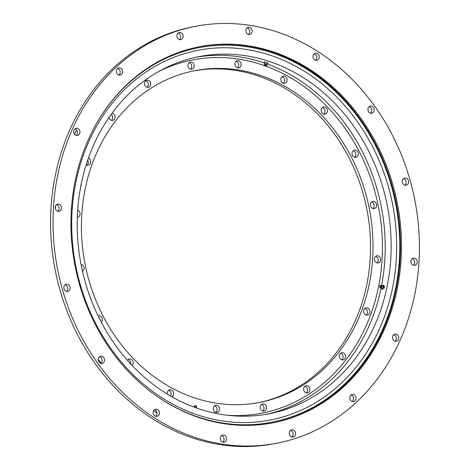 <?xml version="1.0" encoding="UTF-8"?>
<svg xmlns="http://www.w3.org/2000/svg" width="470" height="470" viewBox="0 0 470 470"><rect width="100%" height="100%" fill="white"/><g stroke="black" fill="none" stroke-linecap="round" stroke-linejoin="round"><path stroke-width="0.7" d="M168.571 390.335A3.648 3.126 -101.3 0 1 170.616 396.046M167.432 394.154A3.648 3.126 -101.3 0 1 169.741 389.789A3.648 3.126 -101.3 0 1 170.68 389.771A3.648 3.126 -101.3 0 1 173.547 392.908A3.648 3.126 -101.3 0 1 171.809 396.733M128.21 359.509A3.648 3.126 -101.3 0 1 130.719 363.98M127.458 360.378A3.648 3.126 -101.3 0 1 129.379 358.963A3.648 3.126 -101.3 0 1 130.325 358.939A3.648 3.126 -101.3 0 1 133.092 361.636A3.648 3.126 -101.3 0 1 132.105 365.46M98.677 317.103A3.648 3.126 -101.3 0 1 99.893 319.547M98.101 315.922A3.648 3.126 -101.3 0 1 98.53 315.799A3.648 3.126 -101.3 0 1 99.47 315.781A3.648 3.126 -101.3 0 1 102.231 318.443A3.648 3.126 -101.3 0 1 101.297 322.261M81.063 264.498A3.648 3.126 -101.3 0 1 81.146 264.51A3.648 3.126 -101.3 0 1 83.983 267.5A3.648 3.126 -101.3 0 1 82.503 271.343M77.485 213.492A3.648 3.126 -101.3 0 1 77.374 215.777M77.679 210.29A3.648 3.126 -101.3 0 1 80.059 213.997A3.648 3.126 -101.3 0 1 77.626 217.328A3.648 3.126 -101.3 0 1 77.315 217.375M87.684 160.141A3.648 3.126 -101.3 0 1 87.038 165.152M88.378 158.167A3.648 3.126 -101.3 0 1 90.763 161.874A3.648 3.126 -101.3 0 1 88.331 165.205A3.648 3.126 -101.3 0 1 87.391 165.229A3.648 3.126 -101.3 0 1 86.175 164.753M111.202 114.38A3.648 3.126 -101.3 0 1 111.408 120.361M112.054 113.223A3.648 3.126 -101.3 0 1 112.213 113.241A3.648 3.126 -101.3 0 1 115.121 116.772A3.648 3.126 -101.3 0 1 112.7 120.414A3.648 3.126 -101.3 0 1 111.76 120.438A3.648 3.126 -101.3 0 1 108.952 117.582M145.753 80.734A3.648 3.126 -101.3 0 1 148.238 83.648A3.648 3.126 -101.3 0 1 147.057 87.291M147.862 80.17A3.648 3.126 -101.3 0 1 150.77 83.701A3.648 3.126 -101.3 0 1 148.35 87.344A3.648 3.126 -101.3 0 1 147.41 87.367A3.648 3.126 -101.3 0 1 144.496 83.836A3.648 3.126 -101.3 0 1 146.922 80.188A3.648 3.126 -101.3 0 1 147.862 80.17M189.187 62.622A3.648 3.126 -101.3 0 1 191.678 65.53A3.648 3.126 -101.3 0 1 190.497 69.172M191.302 62.058A3.648 3.126 -101.3 0 1 194.21 65.583A3.648 3.126 -101.3 0 1 191.789 69.231A3.648 3.126 -101.3 0 1 190.849 69.249A3.648 3.126 -101.3 0 1 187.935 65.724A3.648 3.126 -101.3 0 1 190.356 62.075A3.648 3.126 -101.3 0 1 191.302 62.058M236.163 61.235A3.648 3.126 -101.3 0 1 238.654 64.149A3.648 3.126 -101.3 0 1 237.473 67.792M238.272 60.671A3.648 3.126 -101.3 0 1 241.186 64.196A3.648 3.126 -101.3 0 1 238.766 67.845A3.648 3.126 -101.3 0 1 237.82 67.862A3.648 3.126 -101.3 0 1 234.912 64.337A3.648 3.126 -101.3 0 1 237.332 60.689A3.648 3.126 -101.3 0 1 238.272 60.671M282.076 76.716A3.648 3.126 -101.3 0 1 284.567 79.624A3.648 3.126 -101.3 0 1 283.387 83.266M284.191 76.152A3.648 3.126 -101.3 0 1 287.1 79.677A3.648 3.126 -101.3 0 1 284.679 83.325A3.648 3.126 -101.3 0 1 283.739 83.343A3.648 3.126 -101.3 0 1 280.825 79.818A3.648 3.126 -101.3 0 1 283.251 76.169A3.648 3.126 -101.3 0 1 284.191 76.152M322.438 107.548A3.648 3.126 -101.3 0 1 324.929 110.456A3.648 3.126 -101.3 0 1 323.748 114.098M324.547 106.978A3.648 3.126 -101.3 0 1 327.461 110.509A3.648 3.126 -101.3 0 1 325.04 114.151A3.648 3.126 -101.3 0 1 324.094 114.175A3.648 3.126 -101.3 0 1 321.186 110.644A3.648 3.126 -101.3 0 1 323.607 107.001A3.648 3.126 -101.3 0 1 324.547 106.978M353.293 150.706A3.648 3.126 -101.3 0 1 355.778 153.614A3.648 3.126 -101.3 0 1 354.597 157.256M355.402 150.142A3.648 3.126 -101.3 0 1 358.31 153.667A3.648 3.126 -101.3 0 1 355.89 157.315A3.648 3.126 -101.3 0 1 354.95 157.333A3.648 3.126 -101.3 0 1 352.036 153.808A3.648 3.126 -101.3 0 1 354.462 150.159A3.648 3.126 -101.3 0 1 355.402 150.142M371.617 201.977A3.648 3.126 -101.3 0 1 374.108 204.885A3.648 3.126 -101.3 0 1 372.927 208.527M373.726 201.407A3.648 3.126 -101.3 0 1 376.64 204.938A3.648 3.126 -101.3 0 1 374.22 208.58A3.648 3.126 -101.3 0 1 373.274 208.604A3.648 3.126 -101.3 0 1 370.366 205.073A3.648 3.126 -101.3 0 1 372.786 201.424A3.648 3.126 -101.3 0 1 373.726 201.407M375.624 256.332A3.648 3.126 -101.3 0 1 378.115 259.24A3.648 3.126 -101.3 0 1 376.934 262.883M377.733 255.762A3.648 3.126 -101.3 0 1 380.647 259.293A3.648 3.126 -101.3 0 1 378.221 262.936A3.648 3.126 -101.3 0 1 377.281 262.959A3.648 3.126 -101.3 0 1 374.373 259.428A3.648 3.126 -101.3 0 1 376.793 255.786A3.648 3.126 -101.3 0 1 377.733 255.762M364.92 308.455A3.648 3.126 -101.3 0 1 367.405 311.363A3.648 3.126 -101.3 0 1 366.23 315.006M367.029 307.885A3.648 3.126 -101.3 0 1 369.943 311.416A3.648 3.126 -101.3 0 1 367.517 315.065A3.648 3.126 -101.3 0 1 366.577 315.082A3.648 3.126 -101.3 0 1 363.668 311.551A3.648 3.126 -101.3 0 1 366.089 307.909A3.648 3.126 -101.3 0 1 367.029 307.885M340.55 353.246A3.648 3.126 -101.3 0 1 343.035 356.154A3.648 3.126 -101.3 0 1 341.86 359.797M342.659 352.676A3.648 3.126 -101.3 0 1 345.568 356.207A3.648 3.126 -101.3 0 1 343.147 359.85A3.648 3.126 -101.3 0 1 342.207 359.873A3.648 3.126 -101.3 0 1 339.299 356.342A3.648 3.126 -101.3 0 1 341.719 352.7A3.648 3.126 -101.3 0 1 342.659 352.676M304.901 386.316A3.648 3.126 -101.3 0 1 307.386 389.225A3.648 3.126 -101.3 0 1 306.211 392.867M307.01 385.747A3.648 3.126 -101.3 0 1 309.918 389.278A3.648 3.126 -101.3 0 1 307.498 392.92A3.648 3.126 -101.3 0 1 306.558 392.944A3.648 3.126 -101.3 0 1 303.649 389.413A3.648 3.126 -101.3 0 1 306.07 385.77A3.648 3.126 -101.3 0 1 307.01 385.747M261.461 404.429A3.648 3.126 -101.3 0 1 263.952 407.337A3.648 3.126 -101.3 0 1 262.771 410.98M263.57 403.865A3.648 3.126 -101.3 0 1 266.484 407.39A3.648 3.126 -101.3 0 1 264.058 411.038A3.648 3.126 -101.3 0 1 263.118 411.056A3.648 3.126 -101.3 0 1 260.21 407.531A3.648 3.126 -101.3 0 1 262.63 403.883A3.648 3.126 -101.3 0 1 263.57 403.865M214.484 405.816A3.648 3.126 -101.3 0 1 216.976 408.724A3.648 3.126 -101.3 0 1 215.795 412.366M216.594 405.246A3.648 3.126 -101.3 0 1 219.508 408.777A3.648 3.126 -101.3 0 1 217.087 412.425A3.648 3.126 -101.3 0 1 216.141 412.443A3.648 3.126 -101.3 0 1 213.233 408.912A3.648 3.126 -101.3 0 1 215.654 405.269A3.648 3.126 -101.3 0 1 216.594 405.246M245.469 55.677A181.984 155.905 -101.3 0 1 390.682 231.734A181.984 155.905 -101.3 0 1 269.833 413.618A181.984 155.905 -101.3 0 1 222.886 414.646A181.984 155.905 -101.3 0 1 77.679 238.596A181.984 155.905 -101.3 0 1 198.528 56.711A181.984 155.905 -101.3 0 1 245.469 55.677M192.87 71.07A169.012 144.789 -101.3 0 1 235.235 70.353A169.012 144.789 -101.3 0 1 370.043 233.132A169.012 144.789 -101.3 0 1 259.093 402.531M216.723 403.248A169.012 144.789 78.7 0 0 260.321 402.291A169.012 144.789 78.7 0 0 372.557 233.367A169.012 144.789 78.7 0 0 237.697 69.865A169.012 144.789 78.7 0 0 194.098 70.817A169.012 144.789 78.7 0 0 81.862 239.747A169.012 144.789 78.7 0 0 216.723 403.248M154.436 409.746A3.648 3.126 -101.3 0 1 156.927 412.66A3.648 3.126 -101.3 0 1 155.746 416.303M156.545 409.182A3.648 3.126 -101.3 0 1 159.459 412.707A3.648 3.126 -101.3 0 1 157.033 416.355A3.648 3.126 -101.3 0 1 156.093 416.373A3.648 3.126 -101.3 0 1 153.185 412.848A3.648 3.126 -101.3 0 1 155.605 409.2A3.648 3.126 -101.3 0 1 156.545 409.182M99.517 356.801A3.648 3.126 -101.3 0 1 102.008 359.709A3.648 3.126 -101.3 0 1 100.827 363.351M101.632 356.231A3.648 3.126 -101.3 0 1 104.54 359.762A3.648 3.126 -101.3 0 1 102.119 363.41A3.648 3.126 -101.3 0 1 101.173 363.428A3.648 3.126 -101.3 0 1 98.265 359.897A3.648 3.126 -101.3 0 1 100.686 356.254A3.648 3.126 -101.3 0 1 101.632 356.231M65.124 284.808A3.648 3.126 -101.3 0 1 67.615 287.722A3.648 3.126 -101.3 0 1 66.434 291.365M67.239 284.244A3.648 3.126 -101.3 0 1 70.148 287.775A3.648 3.126 -101.3 0 1 67.727 291.418A3.648 3.126 -101.3 0 1 66.787 291.441A3.648 3.126 -101.3 0 1 63.873 287.91A3.648 3.126 -101.3 0 1 66.294 284.262A3.648 3.126 -101.3 0 1 67.239 284.244M56.494 204.738A3.648 3.126 -101.3 0 1 58.985 207.652A3.648 3.126 -101.3 0 1 57.804 211.294M58.609 204.174A3.648 3.126 -101.3 0 1 61.517 207.699A3.648 3.126 -101.3 0 1 59.097 211.347A3.648 3.126 -101.3 0 1 58.157 211.365A3.648 3.126 -101.3 0 1 55.243 207.84A3.648 3.126 -101.3 0 1 57.669 204.192A3.648 3.126 -101.3 0 1 58.609 204.174M74.942 128.774A3.648 3.126 -101.3 0 1 77.433 131.688A3.648 3.126 -101.3 0 1 76.252 135.331M77.056 128.21A3.648 3.126 -101.3 0 1 79.965 131.741A3.648 3.126 -101.3 0 1 77.544 135.383A3.648 3.126 -101.3 0 1 76.604 135.407A3.648 3.126 -101.3 0 1 73.69 131.876A3.648 3.126 -101.3 0 1 76.111 128.228A3.648 3.126 -101.3 0 1 77.056 128.21M117.659 68.485A3.648 3.126 -101.3 0 1 120.144 71.393A3.648 3.126 -101.3 0 1 118.969 75.035M119.768 67.921A3.648 3.126 -101.3 0 1 122.676 71.446A3.648 3.126 -101.3 0 1 120.255 75.094A3.648 3.126 -101.3 0 1 119.315 75.112A3.648 3.126 -101.3 0 1 116.407 71.587A3.648 3.126 -101.3 0 1 118.828 67.939A3.648 3.126 -101.3 0 1 119.768 67.921M178.136 33.047A3.648 3.126 -101.3 0 1 180.627 35.955A3.648 3.126 -101.3 0 1 179.446 39.598M180.245 32.477A3.648 3.126 -101.3 0 1 183.159 36.008A3.648 3.126 -101.3 0 1 180.733 39.656A3.648 3.126 -101.3 0 1 179.793 39.674A3.648 3.126 -101.3 0 1 176.885 36.149A3.648 3.126 -101.3 0 1 179.305 32.501A3.648 3.126 -101.3 0 1 180.245 32.477M247.173 27.853A3.648 3.126 -101.3 0 1 249.658 30.767A3.648 3.126 -101.3 0 1 248.483 34.41M249.282 27.289A3.648 3.126 -101.3 0 1 252.196 30.814A3.648 3.126 -101.3 0 1 249.77 34.463A3.648 3.126 -101.3 0 1 248.83 34.48A3.648 3.126 -101.3 0 1 245.922 30.955A3.648 3.126 -101.3 0 1 248.342 27.307A3.648 3.126 -101.3 0 1 249.282 27.289M314.254 53.698A3.648 3.126 -101.3 0 1 316.745 56.611A3.648 3.126 -101.3 0 1 315.564 60.254M316.369 53.133A3.648 3.126 -101.3 0 1 319.277 56.664A3.648 3.126 -101.3 0 1 316.856 60.307A3.648 3.126 -101.3 0 1 315.916 60.33A3.648 3.126 -101.3 0 1 313.002 56.8A3.648 3.126 -101.3 0 1 315.423 53.151A3.648 3.126 -101.3 0 1 316.369 53.133M369.173 106.649A3.648 3.126 -101.3 0 1 371.664 109.557A3.648 3.126 -101.3 0 1 370.483 113.2M371.282 106.079A3.648 3.126 -101.3 0 1 374.196 109.61A3.648 3.126 -101.3 0 1 371.77 113.252A3.648 3.126 -101.3 0 1 370.83 113.276A3.648 3.126 -101.3 0 1 367.922 109.745A3.648 3.126 -101.3 0 1 370.342 106.103A3.648 3.126 -101.3 0 1 371.282 106.079M403.565 178.635A3.648 3.126 -101.3 0 1 406.056 181.549A3.648 3.126 -101.3 0 1 404.876 185.192M405.675 178.071A3.648 3.126 -101.3 0 1 408.589 181.596A3.648 3.126 -101.3 0 1 406.162 185.245A3.648 3.126 -101.3 0 1 405.222 185.262A3.648 3.126 -101.3 0 1 402.314 181.737A3.648 3.126 -101.3 0 1 404.735 178.089A3.648 3.126 -101.3 0 1 405.675 178.071M412.196 258.706A3.648 3.126 -101.3 0 1 414.681 261.62A3.648 3.126 -101.3 0 1 413.506 265.262M414.305 258.142A3.648 3.126 -101.3 0 1 417.213 261.667A3.648 3.126 -101.3 0 1 414.793 265.315A3.648 3.126 -101.3 0 1 413.853 265.339A3.648 3.126 -101.3 0 1 410.945 261.808A3.648 3.126 -101.3 0 1 413.365 258.159A3.648 3.126 -101.3 0 1 414.305 258.142M393.748 334.669A3.648 3.126 -101.3 0 1 396.239 337.583A3.648 3.126 -101.3 0 1 395.059 341.226M395.858 334.105A3.648 3.126 -101.3 0 1 398.772 337.63A3.648 3.126 -101.3 0 1 396.345 341.279A3.648 3.126 -101.3 0 1 395.405 341.296A3.648 3.126 -101.3 0 1 392.497 337.771A3.648 3.126 -101.3 0 1 394.918 334.123A3.648 3.126 -101.3 0 1 395.858 334.105M351.031 394.964A3.648 3.126 -101.3 0 1 353.522 397.873A3.648 3.126 -101.3 0 1 352.341 401.515M353.146 394.395A3.648 3.126 -101.3 0 1 356.054 397.926A3.648 3.126 -101.3 0 1 353.634 401.568A3.648 3.126 -101.3 0 1 352.694 401.591A3.648 3.126 -101.3 0 1 349.78 398.061A3.648 3.126 -101.3 0 1 352.206 394.412A3.648 3.126 -101.3 0 1 353.146 394.395M290.554 430.403A3.648 3.126 -101.3 0 1 293.045 433.311A3.648 3.126 -101.3 0 1 291.864 436.953M292.669 429.833A3.648 3.126 -101.3 0 1 295.577 433.363A3.648 3.126 -101.3 0 1 293.157 437.006A3.648 3.126 -101.3 0 1 292.211 437.03A3.648 3.126 -101.3 0 1 289.303 433.499A3.648 3.126 -101.3 0 1 291.723 429.856A3.648 3.126 -101.3 0 1 292.669 429.833M221.517 435.59A3.648 3.126 -101.3 0 1 224.008 438.504A3.648 3.126 -101.3 0 1 222.827 442.147M223.632 435.026A3.648 3.126 -101.3 0 1 226.54 438.557A3.648 3.126 -101.3 0 1 224.12 442.2A3.648 3.126 -101.3 0 1 223.18 442.223A3.648 3.126 -101.3 0 1 220.266 438.692A3.648 3.126 -101.3 0 1 222.692 435.044A3.648 3.126 -101.3 0 1 223.632 435.026M156.951 412.819A199.409 170.833 -101.3 0 1 153.578 410.809M101.062 363.146A199.409 170.833 -101.3 0 1 98.259 359.415M55.366 208.592A199.409 170.833 -101.3 0 1 55.572 205.954M74.507 134.097A199.409 170.833 -101.3 0 1 76.569 129.861M118.881 75.012A199.409 170.833 -101.3 0 1 119.521 74.46M223.05 444.221A212.381 181.943 -101.3 0 1 53.592 238.76A212.381 181.943 -101.3 0 1 194.621 26.49A212.381 181.943 -101.3 0 1 249.411 25.286A212.381 181.943 -101.3 0 1 418.87 230.746A212.381 181.943 -101.3 0 1 277.841 443.016A212.381 181.943 -101.3 0 1 223.05 444.221M277.841 443.016L275.379 443.51A212.381 181.943 -101.3 0 1 220.589 444.714A212.381 181.943 -101.3 0 1 51.13 239.254A212.381 181.943 -101.3 0 1 192.16 26.984L194.621 26.49M198.181 46.965A191.607 164.147 -101.3 0 1 247.103 45.978A191.607 164.147 -101.3 0 1 399.97 231.04A191.607 164.147 -101.3 0 1 273.264 422.747M248.119 45.778A191.607 164.147 -101.3 0 1 401.01 231.14A191.607 164.147 -101.3 0 1 273.769 422.647A191.607 164.147 -101.3 0 1 224.343 423.734A191.607 164.147 -101.3 0 1 71.452 238.366A191.607 164.147 -101.3 0 1 198.692 46.859A191.607 164.147 -101.3 0 1 248.119 45.778M100.163 117.377A190.797 163.454 -101.3 0 1 290.137 60.107A190.797 163.454 -101.3 0 1 399.377 259.863A190.797 163.454 -101.3 0 1 155.711 395.405M72.11 210.572A188.364 161.369 -101.3 0 1 245.869 49.385A188.364 161.369 -101.3 0 1 396.251 259.751A188.364 161.369 -101.3 0 1 222.492 420.944A188.364 161.369 -101.3 0 1 72.11 210.572M196.431 405.951L194.762 405.622M196.284 407.684L196.724 406.72A1.293 0.294 -168.4 0 0 196.719 406.685A1.293 0.294 -168.4 0 0 195.514 406.18A1.293 0.294 -168.4 0 0 194.21 406.174A1.293 0.294 -168.4 0 0 194.192 406.197A1.293 0.294 -168.4 0 0 194.186 406.221M196.343 407.966L196.307 407.625L194.222 407.196M80.781 186.22A0.852 0.394 -71.4 0 0 80.91 186.108A0.852 0.394 -71.4 0 0 81.222 184.728L81.104 184.563M267.171 63.873L267.706 63.908L267.941 62.457M267.706 63.908L267.906 62.939M264.669 64.143L264.551 63.05A1.416 0.323 11.6 0 1 265.268 62.892A1.416 0.323 11.6 0 1 266.713 63.186A1.416 0.323 11.6 0 1 267.318 63.614L266.778 64.578M267.747 63.421L264.169 62.71L264.128 63.197L264.581 63.35M264.669 64.173L266.76 64.602M264.551 65.871L264.257 65.113A1.293 0.294 11.6 0 1 264.252 65.083A1.293 0.294 11.6 0 1 264.91 64.948A1.293 0.294 11.6 0 1 266.214 65.213A1.293 0.294 11.6 0 1 266.79 65.606A1.293 0.294 11.6 0 1 266.772 65.63L265.785 66.264L264.551 65.871L266.202 66.211M265.068 65.994L265.503 66.117M265.979 62.827L266.173 61.858M264.169 62.71L264.369 61.746M381.458 288.039L382.11 289.162L383.238 287.975L384.09 288.263L384.501 286.254L382.933 285.149L382.304 285.807M382.11 289.162L382.962 289.45M381.975 285.813L382.868 285.801A1.416 0.652 108.6 0 1 383.12 285.919A1.416 0.652 108.6 0 1 383.032 287.646A1.416 0.652 108.6 0 1 381.975 288.445A1.416 0.652 108.6 0 1 381.922 288.398M383.238 287.975L383.649 285.966M380.277 285.549A0.852 0.394 108.6 0 1 380.494 285.607A0.852 0.394 108.6 0 1 380.43 286.682A0.852 0.394 108.6 0 1 379.778 287.1A0.852 0.394 108.6 0 1 379.76 287.076A0.852 0.394 108.6 0 1 379.766 286.224A0.852 0.394 108.6 0 1 380.277 285.549L380.947 285.331A1.293 0.599 108.6 0 1 381.099 285.313A1.293 0.599 108.6 0 1 381.288 285.419A1.293 0.599 108.6 0 1 381.223 286.964A1.293 0.599 108.6 0 1 380.271 287.757A1.293 0.599 108.6 0 1 380.195 287.693A1.293 0.599 108.6 0 1 380.165 287.652A1.293 0.599 108.6 0 1 380.142 287.617M382.039 285.901A1.069 0.493 108.6 0 1 382.075 285.96A1.069 0.493 108.6 0 1 382.051 287A1.069 0.493 108.6 0 1 381.44 287.84L380.271 287.757M382.933 285.149L383.784 285.437M227.938 415.321A179.957 154.166 78.7 0 0 381.24 269.328A179.957 154.166 78.7 0 0 266.167 66.235M264.451 65.618A179.957 154.166 78.7 0 0 238.378 59.073A179.957 154.166 78.7 0 0 159.189 71.234M195.561 57.334A181.984 155.905 -101.3 0 1 239.53 56.87A181.984 155.905 -101.3 0 1 264.158 62.886M267.136 63.932A181.984 155.905 -101.3 0 1 381.599 285.484M381.111 287.928A181.984 155.905 -101.3 0 1 266.854 414.182M194.192 406.197L194.216 407.261M194.78 405.592L194.21 406.174M196.425 405.927L196.719 406.685M264.692 64.12L264.252 65.083M265.039 65.97A0.605 0.605 0 0 0 265.714 66.111M266.76 64.543L266.79 65.606M382.075 285.96L381.099 285.313M379.76 287.076L380.165 287.652M380.113 286.066A0.605 0.605 0 0 0 379.942 286.565M381.276 287.899L381.975 288.445"/></g></svg>
